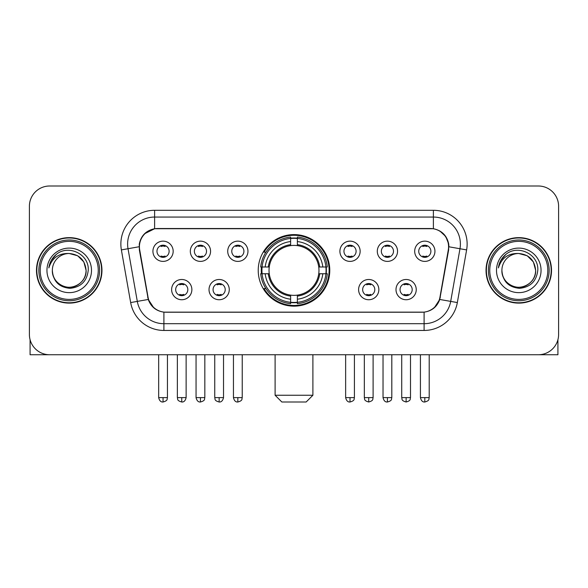 <?xml version="1.0" encoding="UTF-8"?>
<svg xmlns="http://www.w3.org/2000/svg" width="588" height="588" viewBox="0 0 588 588"><rect width="100%" height="100%" fill="white"/><g stroke="black" fill="none" stroke-linecap="round" stroke-linejoin="round"><path stroke-width="0.88" d="M258.228 270.377A35.772 35.772 0 0 0 294 306.15A35.772 35.772 0 0 0 329.772 270.377A35.772 35.772 0 0 0 294 234.597A35.772 35.772 0 0 0 258.228 270.377M229.269 289.612A10.128 10.128 0 0 1 219.14 299.74A10.128 10.128 0 0 1 209.019 289.612A10.128 10.128 0 0 1 219.14 279.491A10.128 10.128 0 0 1 229.269 289.612M213.069 289.612A6.078 6.078 0 0 0 219.14 295.69A6.078 6.078 0 0 0 225.219 289.612A6.078 6.078 0 0 0 219.14 283.541A6.078 6.078 0 0 0 213.069 289.612M378.848 289.612A10.128 10.128 0 0 1 368.72 299.74A10.128 10.128 0 0 1 358.599 289.612A10.128 10.128 0 0 1 368.72 279.491A10.128 10.128 0 0 1 378.848 289.612M362.649 289.612A6.078 6.078 0 0 0 368.72 295.69A6.078 6.078 0 0 0 374.799 289.612A6.078 6.078 0 0 0 368.72 283.541A6.078 6.078 0 0 0 362.649 289.612M416.245 289.612A10.128 10.128 0 0 1 406.117 299.74A10.128 10.128 0 0 1 395.996 289.612A10.128 10.128 0 0 1 406.117 279.491A10.128 10.128 0 0 1 416.245 289.612M400.046 289.612A6.078 6.078 0 0 0 406.117 295.69A6.078 6.078 0 0 0 412.195 289.612A6.078 6.078 0 0 0 406.117 283.541A6.078 6.078 0 0 0 400.046 289.612M191.872 289.612A10.128 10.128 0 0 1 181.751 299.74A10.128 10.128 0 0 1 171.623 289.612A10.128 10.128 0 0 1 181.751 279.491A10.128 10.128 0 0 1 191.872 289.612M175.672 289.612A6.078 6.078 0 0 0 181.751 295.69A6.078 6.078 0 0 0 187.822 289.612A6.078 6.078 0 0 0 181.751 283.541A6.078 6.078 0 0 0 175.672 289.612M210.57 251.274A10.128 10.128 0 0 1 200.442 261.395A10.128 10.128 0 0 1 190.321 251.274A10.128 10.128 0 0 1 200.442 241.146A10.128 10.128 0 0 1 210.57 251.274M194.371 251.274A6.078 6.078 0 0 0 200.442 257.346A6.078 6.078 0 0 0 206.52 251.274A6.078 6.078 0 0 0 200.442 245.196A6.078 6.078 0 0 0 194.371 251.274M247.967 251.274A10.128 10.128 0 0 1 237.839 261.395A10.128 10.128 0 0 1 227.718 251.274A10.128 10.128 0 0 1 237.839 241.146A10.128 10.128 0 0 1 247.967 251.274M231.768 251.274A6.078 6.078 0 0 0 237.839 257.346A6.078 6.078 0 0 0 243.917 251.274A6.078 6.078 0 0 0 237.839 245.196A6.078 6.078 0 0 0 231.768 251.274M360.15 251.274A10.128 10.128 0 0 1 350.022 261.395A10.128 10.128 0 0 1 339.901 251.274A10.128 10.128 0 0 1 350.022 241.146A10.128 10.128 0 0 1 360.15 251.274M343.951 251.274A6.078 6.078 0 0 0 350.022 257.346A6.078 6.078 0 0 0 356.1 251.274A6.078 6.078 0 0 0 350.022 245.196A6.078 6.078 0 0 0 343.951 251.274M397.547 251.274A10.128 10.128 0 0 1 387.418 261.395A10.128 10.128 0 0 1 377.298 251.274A10.128 10.128 0 0 1 387.418 241.146A10.128 10.128 0 0 1 397.547 251.274M381.347 251.274A6.078 6.078 0 0 0 387.418 257.346A6.078 6.078 0 0 0 393.497 251.274A6.078 6.078 0 0 0 387.418 245.196A6.078 6.078 0 0 0 381.347 251.274M434.944 251.274A10.128 10.128 0 0 1 424.815 261.395A10.128 10.128 0 0 1 414.687 251.274A10.128 10.128 0 0 1 424.815 241.146A10.128 10.128 0 0 1 434.944 251.274M418.737 251.274A6.078 6.078 0 0 0 424.815 257.346A6.078 6.078 0 0 0 430.886 251.274A6.078 6.078 0 0 0 424.815 245.196A6.078 6.078 0 0 0 418.737 251.274M173.173 251.274A10.128 10.128 0 0 1 163.052 261.395A10.128 10.128 0 0 1 152.924 251.274A10.128 10.128 0 0 1 163.052 241.146A10.128 10.128 0 0 1 173.173 251.274M156.974 251.274A6.078 6.078 0 0 0 163.052 257.346A6.078 6.078 0 0 0 169.123 251.274A6.078 6.078 0 0 0 163.052 245.196A6.078 6.078 0 0 0 156.974 251.274M139.701 249.915A18.228 18.228 0 0 1 157.65 228.526L430.35 228.526A18.228 18.228 0 0 1 448.299 249.915L439.964 297.168A18.228 18.228 0 0 1 422.015 312.228L165.985 312.228A18.228 18.228 0 0 1 148.036 297.168L139.701 249.915M261.44 273.751A32.737 32.737 0 0 1 261.44 267.003M36.485 270.377A32.737 32.737 0 0 0 69.222 303.114A32.737 32.737 0 0 0 101.959 270.377A32.737 32.737 0 0 0 69.222 237.64A32.737 32.737 0 0 0 36.485 270.377M486.041 270.377A32.737 32.737 0 0 0 518.778 303.114A32.737 32.737 0 0 0 551.515 270.377A32.737 32.737 0 0 0 518.778 237.64A32.737 32.737 0 0 0 486.041 270.377M139.29 244.049C141.039 235.604 146.147 230.496 154.615 228.725L433.385 228.725C441.845 230.489 446.954 235.597 448.71 244.049L448.637 249.915L439.743 299.461C437.082 306.796 431.864 311.03 424.102 312.14L163.898 312.14C156.151 311.045 150.94 306.811 148.257 299.461L139.363 249.915L139.29 244.049M144.464 233.818L154.615 228.725L154.615 217.053L433.385 217.053A26.997 26.997 0 0 1 459.978 248.739L450.695 301.387A26.997 26.997 0 0 1 424.102 323.701L163.898 323.701A26.997 26.997 0 0 1 137.305 301.387L128.022 248.739A26.997 26.997 0 0 1 154.615 217.053L154.615 210.298L433.385 210.298L433.385 228.725M439.802 230.966L445.755 236.508L448.71 244.049L448.916 246.791L466.622 249.907L457.339 302.563A33.751 33.751 0 0 1 424.102 330.449L163.898 330.449A33.751 33.751 0 0 1 130.661 302.563L121.378 249.907A33.751 33.751 0 0 1 154.615 210.298M165.647 312.228L163.898 312.14L163.898 330.449M424.102 330.449L424.102 312.14L422.353 312.228M457.339 302.563L439.743 299.461L434.297 307.767M153.821 307.869L148.257 299.461L130.661 302.563M440.302 297.168L440.191 297.741M147.808 297.741L147.698 297.168M121.378 249.907L139.084 246.747M558.6 206.248A20.249 20.249 0 0 0 538.351 185.999L49.649 185.999A20.249 20.249 0 0 0 29.4 206.248L29.4 334.499A20.249 20.249 0 0 0 49.649 354.748L538.351 354.748A20.249 20.249 0 0 0 558.6 334.499L558.6 206.248L558.6 334.499M29.4 206.248L29.4 334.499M538.351 185.999L49.649 185.999M49.649 354.748L538.351 354.748M30.076 339.688L30.076 354.748L108.376 354.748M98.247 270.377A29.025 29.025 0 0 0 69.222 241.352A29.025 29.025 0 0 0 40.197 270.377A29.025 29.025 0 0 0 69.222 299.402A29.025 29.025 0 0 0 98.247 270.377M99.6 270.377A30.378 30.378 0 0 0 69.222 240A30.378 30.378 0 0 0 38.852 270.377A30.378 30.378 0 0 0 69.222 300.747A30.378 30.378 0 0 0 99.6 270.377M101.628 270.377A32.399 32.399 0 0 0 69.222 237.978A32.399 32.399 0 0 0 36.824 270.377A32.399 32.399 0 0 0 69.222 302.776A32.399 32.399 0 0 0 101.628 270.377M86.098 270.377C85.098 260.124 79.476 254.501 69.222 253.501L77.66 255.758L83.841 261.939L86.098 270.377L83.841 261.939L77.66 255.758L69.222 253.501L77.66 255.758L83.841 261.939L86.098 270.377L83.841 261.939L77.66 255.758L69.222 253.501L77.66 255.758L83.841 261.939L86.098 270.377C86.679 282.85 71.302 291.729 60.785 284.989C55.39 281.608 52.575 276.735 52.347 270.377C53.155 281.38 59.065 287.363 70.082 288.326C80.887 287.164 86.943 281.182 88.229 270.377C89.486 254.303 68.421 244.086 56.286 254.435C52.053 257.978 49.576 262.469 48.841 267.922C52.031 257.867 58.822 253.06 69.222 253.501L77.66 255.758L83.841 261.939L86.098 270.377C86.679 282.85 71.302 291.729 60.785 284.989C55.39 281.608 52.575 276.735 52.347 270.377C51.773 282.85 67.142 291.729 77.66 284.989C83.062 281.608 85.87 276.735 86.098 270.377C85.87 276.735 83.062 281.608 77.66 284.989C67.142 291.729 51.773 282.85 52.347 270.377C52.575 276.735 55.39 281.608 60.785 284.989C71.302 291.729 86.679 282.85 86.098 270.377C86.679 282.85 71.302 291.729 60.785 284.989C55.39 281.608 52.575 276.735 52.347 270.377C52.575 276.735 55.39 281.608 60.785 284.989C71.302 291.729 86.679 282.85 86.098 270.377C85.87 276.735 83.062 281.608 77.66 284.989C67.142 291.729 51.773 282.85 52.347 270.377C51.773 282.85 67.142 291.729 77.66 284.989C83.062 281.608 85.87 276.735 86.098 270.377C85.87 276.735 83.062 281.608 77.66 284.989C67.142 291.729 51.773 282.85 52.347 270.377C52.575 276.735 55.39 281.608 60.785 284.989C71.302 291.729 86.679 282.85 86.098 270.377C85.87 276.735 83.062 281.608 77.66 284.989C67.142 291.729 51.773 282.85 52.347 270.377C52.575 276.735 55.39 281.608 60.785 284.989C71.302 291.729 86.679 282.85 86.098 270.377C86.679 282.85 71.302 291.729 60.785 284.989C55.39 281.608 52.575 276.735 52.347 270.377A16.876 16.876 0 0 1 69.222 253.501L77.66 255.758L83.841 261.939L86.098 270.377C86.774 283.475 69.935 292.177 59.66 284.276M46.952 270.377A22.278 22.278 0 0 0 69.222 292.648A22.278 22.278 0 0 0 91.5 270.377A22.278 22.278 0 0 0 69.222 248.099A22.278 22.278 0 0 0 46.952 270.377M56.279 254.442L51.303 260.359M50.994 260.932L51.443 260.116L50.994 260.932M306.15 402.001L281.85 402.001L275.103 395.254L312.897 395.254L306.15 402.001M297.374 302.328L297.374 303.687A33.479 33.479 0 0 0 327.31 273.751L325.95 273.751A32.127 32.127 0 0 1 297.374 302.328L297.374 299.204A29.025 29.025 0 0 0 322.827 273.751L318.747 273.751A24.975 24.975 0 0 0 297.374 245.63L297.374 238.419A32.127 32.127 0 0 1 325.95 267.003L327.31 267.003A33.479 33.479 0 0 0 297.374 237.067L297.374 238.419M262.05 273.751L260.69 273.751A33.479 33.479 0 0 0 290.626 303.687L290.626 302.328A32.127 32.127 0 0 1 262.05 273.751L265.173 273.751A29.025 29.025 0 0 0 290.626 299.204L290.626 295.125A24.975 24.975 0 0 0 318.747 273.751L319.74 273.751A25.96 25.96 0 0 1 297.374 296.117L297.374 299.204M290.626 238.419L290.626 237.067A33.479 33.479 0 0 0 260.69 267.003L262.05 267.003A32.127 32.127 0 0 1 290.626 238.419L290.626 241.55A29.025 29.025 0 0 0 265.173 267.003L269.253 267.003A24.975 24.975 0 0 0 290.626 295.125L290.626 296.117A25.96 25.96 0 0 1 268.26 273.751L265.173 273.751M262.116 273.751A32.061 32.061 0 0 1 262.116 267.003M297.374 238.493A32.061 32.061 0 0 0 290.626 238.493M325.884 267.003A32.061 32.061 0 0 1 325.884 273.751M325.95 267.003L322.827 267.003A29.025 29.025 0 0 0 297.374 241.55M322.827 273.751L325.95 273.751M290.626 299.204L290.626 302.328M318.747 267.003L322.827 267.003M297.374 295.161L297.374 296.117M290.626 295.125A24.975 24.975 0 0 1 269.253 273.751L268.26 273.751M297.374 302.261A32.061 32.061 0 0 1 290.626 302.261M265.173 267.003L262.05 267.003M290.626 245.586L290.626 241.55M297.374 245.63A24.975 24.975 0 0 0 269.253 267.003L268.26 267.003A25.96 25.96 0 0 1 290.626 244.63M297.374 245.586L297.374 244.63A25.96 25.96 0 0 1 319.74 267.003M265.916 252.149L264.005 252.149A35.104 35.104 0 0 1 329.104 270.377A35.104 35.104 0 0 1 264.005 288.598L265.916 288.598M161.024 257L161.024 256.037A5.182 5.182 0 0 0 165.074 256.037L165.074 257M165.074 245.541L165.074 246.504A5.182 5.182 0 0 0 161.024 246.504L161.024 245.541M198.421 257L198.421 256.037A5.182 5.182 0 0 0 202.47 256.037L202.47 257M202.47 245.541L202.47 246.504A5.182 5.182 0 0 0 198.421 246.504L198.421 245.541M235.817 257L235.817 256.037A5.182 5.182 0 0 0 239.867 256.037L239.867 257M239.867 245.541L239.867 246.504A5.182 5.182 0 0 0 235.817 246.504L235.817 245.541M348 257L348 256.037A5.182 5.182 0 0 0 352.05 256.037L352.05 257M352.05 245.541L352.05 246.504A5.182 5.182 0 0 0 348 246.504L348 245.541M385.397 257L385.397 256.037A5.182 5.182 0 0 0 389.447 256.037L389.447 257M389.447 245.541L389.447 246.504A5.182 5.182 0 0 0 385.397 246.504L385.397 245.541M422.787 257L422.787 256.037A5.182 5.182 0 0 0 426.837 256.037L426.837 257M426.837 245.541L426.837 246.504A5.182 5.182 0 0 0 422.787 246.504L422.787 245.541M179.722 295.338L179.722 294.375A5.182 5.182 0 0 0 183.772 294.375L183.772 295.338M183.772 283.886L183.772 284.849A5.182 5.182 0 0 0 179.722 284.849L179.722 283.886M217.119 295.338L217.119 294.375A5.182 5.182 0 0 0 221.169 294.375L221.169 295.338M221.169 283.886L221.169 284.849A5.182 5.182 0 0 0 217.119 284.849L217.119 283.886M366.699 295.338L366.699 294.375A5.182 5.182 0 0 0 370.749 294.375L370.749 295.338M370.749 283.886L370.749 284.849A5.182 5.182 0 0 0 366.699 284.849L366.699 283.886M404.096 295.338L404.096 294.375A5.182 5.182 0 0 0 408.145 294.375L408.145 295.338M408.145 283.886L408.145 284.849A5.182 5.182 0 0 0 404.096 284.849L404.096 283.886M557.924 339.688L557.924 354.748L479.624 354.748M547.803 270.377A29.025 29.025 0 0 0 518.778 241.352A29.025 29.025 0 0 0 489.753 270.377A29.025 29.025 0 0 0 518.778 299.402A29.025 29.025 0 0 0 547.803 270.377M549.148 270.377A30.378 30.378 0 0 0 518.778 240A30.378 30.378 0 0 0 488.4 270.377A30.378 30.378 0 0 0 518.778 300.747A30.378 30.378 0 0 0 549.148 270.377M551.176 270.377A32.399 32.399 0 0 0 518.778 237.978A32.399 32.399 0 0 0 486.372 270.377A32.399 32.399 0 0 0 518.778 302.776A32.399 32.399 0 0 0 551.176 270.377M501.902 270.377A16.876 16.876 0 0 1 518.778 253.501L527.215 255.758L533.389 261.939L535.653 270.377L533.389 261.939L527.215 255.758L518.778 253.501L527.215 255.758L533.389 261.939L535.653 270.377L533.389 261.939L527.215 255.758L518.778 253.501L527.215 255.758L533.389 261.939L535.653 270.377L533.389 261.939L527.215 255.758L518.778 253.501L527.215 255.758L533.389 261.939L535.653 270.377C536.227 282.85 520.858 291.729 510.34 284.989C504.938 281.608 502.13 276.735 501.902 270.377C502.711 281.38 508.62 287.363 519.63 288.326C530.442 287.164 536.491 281.182 537.785 270.377C539.034 254.303 517.977 244.086 505.834 254.435C501.601 257.978 499.124 262.469 498.396 267.922C501.579 257.867 508.37 253.06 518.778 253.501L527.215 255.758L533.389 261.939L535.653 270.377C536.227 282.85 520.858 291.729 510.34 284.989C504.938 281.608 502.13 276.735 501.902 270.377C502.13 276.735 504.938 281.608 510.34 284.989C520.858 291.729 536.227 282.85 535.653 270.377C536.227 282.85 520.858 291.729 510.34 284.989C504.938 281.608 502.13 276.735 501.902 270.377C502.13 276.735 504.938 281.608 510.34 284.989C520.858 291.729 536.227 282.85 535.653 270.377C535.425 276.735 532.61 281.608 527.215 284.989C516.698 291.729 501.321 282.85 501.902 270.377C501.321 282.85 516.698 291.729 527.215 284.989C532.61 281.608 535.425 276.735 535.653 270.377C536.227 282.85 520.858 291.729 510.34 284.989C504.938 281.608 502.13 276.735 501.902 270.377C501.321 282.85 516.698 291.729 527.215 284.989C532.61 281.608 535.425 276.735 535.653 270.377C536.227 282.85 520.858 291.729 510.34 284.989C504.938 281.608 502.13 276.735 501.902 270.377C502.13 276.735 504.938 281.608 510.34 284.989C520.858 291.729 536.227 282.85 535.653 270.377C536.33 283.475 519.483 292.177 509.208 284.276M518.778 253.501C529.024 254.501 534.646 260.124 535.653 270.377M496.5 270.377A22.278 22.278 0 0 0 518.778 292.648A22.278 22.278 0 0 0 541.048 270.377A22.278 22.278 0 0 0 518.778 248.099A22.278 22.278 0 0 0 496.5 270.377M505.827 254.442L500.851 260.359M500.55 260.932L500.991 260.116M433.385 210.298A33.751 33.751 0 0 1 466.622 249.907M128.022 248.739A26.997 26.997 0 0 1 127.611 244.049M297.374 295.125A24.975 24.975 0 0 0 318.747 273.751M290.626 302.563A32.362 32.362 0 0 0 297.374 302.563M326.186 273.751A32.362 32.362 0 0 0 326.186 267.003M297.374 238.184A32.362 32.362 0 0 0 290.626 238.184M163.052 397.613L158.664 397.613C159.429 400.744 160.892 402.207 163.052 402.001L163.052 397.613L167.44 397.613L167.44 354.748M200.442 397.613L196.054 397.613C196.826 400.744 198.288 402.207 200.442 402.001L200.442 397.613L204.83 397.613L204.83 354.748M237.839 397.613L233.451 397.613C234.215 400.744 235.678 402.207 237.839 402.001L237.839 397.613L242.227 397.613L242.227 354.748M350.022 397.613L345.641 397.613C346.406 400.744 347.868 402.207 350.022 402.001L350.022 397.613L354.41 397.613L354.41 354.748M387.418 397.613L383.031 397.613C383.795 400.744 385.258 402.207 387.418 402.001L387.418 397.613L391.806 397.613L391.806 354.748M424.815 397.613L420.427 397.613C421.192 400.744 422.654 402.207 424.815 402.001L424.815 397.613L429.203 397.613L429.203 354.748M181.751 397.613L177.363 397.613C177.98 398.973 176.422 400.516 181.751 402.001L181.751 397.613L186.131 397.613L186.131 354.748M219.14 397.613L214.752 397.613C215.377 398.973 213.819 400.516 219.14 402.001L219.14 397.613L223.528 397.613L223.528 354.748M368.72 397.613L364.332 397.613C364.957 398.973 363.399 400.516 368.72 402.001L368.72 397.613L373.108 397.613L373.108 354.748M406.117 397.613L401.729 397.613C402.346 398.973 400.795 400.516 406.117 402.001L406.117 397.613L410.505 397.613L410.505 354.748M312.897 354.748L312.897 395.254M275.103 354.748L275.103 395.254M158.664 397.613L158.664 354.748M167.44 397.613C166.816 398.973 168.374 400.516 163.052 402.001M196.054 397.613L196.054 354.748M204.83 397.613C204.212 398.973 205.771 400.516 200.442 402.001M233.451 397.613L233.451 354.748M242.227 397.613C241.609 398.973 243.167 400.516 237.839 402.001M345.641 397.613L345.641 354.748M354.41 397.613C353.792 398.973 355.35 400.516 350.022 402.001M383.031 397.613L383.031 354.748M391.806 397.613C391.189 398.973 392.747 400.516 387.418 402.001M420.427 397.613L420.427 354.748M429.203 397.613C428.586 398.973 430.137 400.516 424.815 402.001M177.363 397.613L177.363 354.748M186.131 397.613C185.367 400.744 183.904 402.207 181.751 402.001M214.752 397.613L214.752 354.748M223.528 397.613C222.764 400.744 221.301 402.207 219.14 402.001M364.332 397.613L364.332 354.748M373.108 397.613C372.491 398.973 374.049 400.516 368.72 402.001M401.729 397.613L401.729 354.748M410.505 397.613C409.887 398.973 411.446 400.516 406.117 402.001"/></g></svg>

